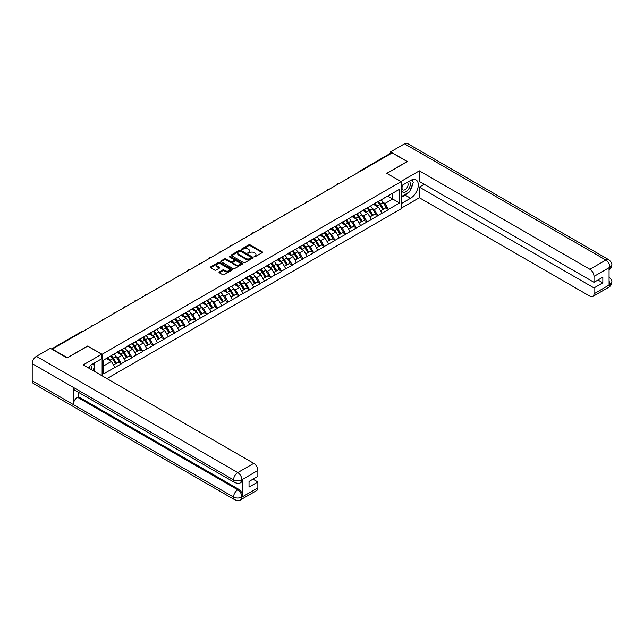 <?xml version="1.0" encoding="UTF-8"?>
<svg xmlns="http://www.w3.org/2000/svg" width="644" height="644" viewBox="0 0 644 644"><rect width="100%" height="100%" fill="white"/><g stroke="black" fill="none" stroke-linecap="round" stroke-linejoin="round"><path stroke-width="0.97" d="M254.155 256.755L255.096 256.755L262.237 252.633A0.95 0.547 0 0 0 262.237 251.852L250.138 244.873A0.95 0.547 0 0 0 248.793 244.873L241.653 248.995L241.653 249.534L243.513 249.003A3.043 1.755 0 0 1 247.819 249.003L248.826 249.582A3.043 1.755 0 0 1 249.719 250.83A3.043 1.755 0 0 1 248.826 252.07L247.9 253.148L249.767 252.609A3.043 1.755 0 0 1 254.066 252.609L255.08 253.197A3.043 1.755 0 0 1 255.966 254.436A3.043 1.755 0 0 1 255.08 255.676L254.155 256.755L254.155 256.215M219.282 271.961A0.95 0.547 0 0 0 219.282 272.734L222.671 274.698A0.95 0.547 0 0 0 224.023 274.698L231.953 270.118A0.95 0.547 0 0 0 231.953 269.337L219.854 262.358A0.95 0.547 0 0 0 218.509 262.358L210.572 266.93A0.95 0.547 0 0 0 210.572 267.711L214.677 270.078A0.95 0.547 0 0 0 216.022 270.078L219.411 268.121A0.95 0.547 0 0 0 219.411 267.341L217.382 266.165A2.544 1.465 0 0 1 216.634 265.127A2.544 1.465 0 0 1 218.203 263.774A2.544 1.465 0 0 1 220.981 264.088L228.942 268.693A2.544 1.465 0 0 1 229.691 269.731A2.544 1.465 0 0 1 228.121 271.084A2.544 1.465 0 0 1 225.344 270.77L224.023 269.997A0.95 0.547 0 0 0 222.671 269.997L219.282 271.961L219.282 272.734L222.671 270.794L222.671 269.997M87.745 345.965L67.33 357.75L52.333 349.088L392.172 152.886L407.169 161.547L386.762 173.333L401.14 181.632L102.122 354.272L87.745 346.166M243.585 262.623A0.95 0.547 0 0 0 244.929 262.623L252.859 258.043A0.95 0.547 0 0 0 252.859 257.27L240.759 250.283A0.95 0.547 0 0 0 239.415 250.283L231.478 254.863A0.95 0.547 0 0 0 231.478 255.636L243.585 262.623M229.425 256.9L242.394 264.088L234.472 268.661A0.95 0.547 0 0 1 233.128 268.661L221.029 261.673L221.029 260.901A0.95 0.547 0 0 0 221.029 261.673M221.029 260.901L224.426 258.936A0.95 0.547 0 0 1 225.77 258.936L230.673 261.77A0.95 0.547 0 0 0 232.017 261.77L234.271 260.474A0.95 0.547 0 0 0 234.271 259.693L229.159 256.747L230.101 256.199L242.402 263.307A0.95 0.547 0 0 1 242.402 264.08L242.402 263.307M102.122 375.822L102.122 354.272M106.952 378.608L401.14 208.761L401.14 181.632M110.527 356.1A6.488 3.743 -120 0 1 112.748 358.7L115.775 363.691L118.407 362.17L121.338 363.86L117.908 357.694L116.017 356.599M121.338 363.86L103.7 373.802L103.7 360.044L399.57 189.231L399.57 202.989L388.437 209.413L385.015 203.48L383.116 202.385M377.634 201.894A6.488 3.743 -120 0 1 379.855 204.494L382.874 209.485L385.514 207.964L388.437 209.413M388.437 209.654L377.754 215.579L374.333 209.654L372.433 208.559M366.943 208.06A6.488 3.743 -120 0 1 369.165 210.66L372.192 215.651L374.832 214.13L377.754 215.579M377.754 215.821L367.072 221.753L363.643 215.821L361.751 214.726M356.261 214.227A6.488 3.743 -120 0 1 358.483 216.827L361.509 221.818L364.142 220.296L367.072 221.753M367.072 221.987L356.39 227.92L352.96 221.987L351.061 220.892M345.578 220.401A6.488 3.743 -120 0 1 347.8 222.993L350.827 227.992L353.459 226.471L356.39 227.92M356.39 228.153L345.699 234.086L342.278 228.153L340.378 227.058M334.896 226.567A6.488 3.743 -120 0 1 337.118 229.167L340.137 234.158L342.777 232.637L345.699 234.086M345.699 234.327L335.017 240.252L331.596 234.327L329.696 233.233M324.206 232.734A6.488 3.743 -120 0 1 326.428 235.334L329.454 240.325L332.095 238.803L335.017 240.252M335.017 240.494L324.334 246.427L320.913 240.494L319.013 239.399M313.523 238.9A6.488 3.743 -120 0 1 315.745 241.5L318.772 246.491L321.404 244.97L324.334 246.427M324.334 246.66L313.652 252.593L310.223 246.66L308.331 245.565M302.841 245.074A6.488 3.743 -120 0 1 305.063 247.666L308.09 252.665L310.722 251.144L313.652 252.593M313.652 252.826L302.962 258.759L299.541 252.826L297.641 251.732M292.159 251.241A6.488 3.743 -120 0 1 294.38 253.841L297.407 258.832L300.04 257.31L302.962 258.759M302.962 259.001L292.279 264.926L288.858 259.001L286.958 257.906M281.476 257.407A6.488 3.743 -120 0 1 283.698 260.007L286.717 264.998L289.357 263.477L292.279 264.926M292.279 265.167L281.597 271.1L278.176 265.167L276.276 264.072M270.786 263.573A6.488 3.743 -120 0 1 273.008 266.173L276.034 271.164L278.675 269.643L281.597 271.1M281.597 271.333L270.915 277.266L267.485 271.333L265.594 270.238M260.104 269.747A6.488 3.743 -120 0 1 262.325 272.34L265.352 277.339L267.985 275.817L270.915 277.266M270.915 277.5L260.232 283.432L256.803 277.5L254.911 276.405M249.421 275.914A6.488 3.743 -120 0 1 251.643 278.514L254.67 283.505L257.302 281.983L260.232 283.432M260.232 283.674L249.542 289.599L246.121 283.674L244.221 282.579M238.739 282.08A6.488 3.743 -120 0 1 240.961 284.68L243.979 289.671L246.62 288.15L249.542 289.599M249.542 289.84L238.86 295.773L235.438 289.84L233.539 288.745M228.057 288.254A6.488 3.743 -120 0 1 230.278 290.847L233.297 295.838L235.937 294.316L238.86 295.773M238.86 296.007L228.177 301.939L224.756 296.007L222.856 294.912M217.366 294.421A6.488 3.743 -120 0 1 219.588 297.013L222.615 302.012L225.255 300.49L228.177 301.939M228.177 302.173L217.495 308.106L214.066 302.173L212.174 301.078M206.684 300.587A6.488 3.743 -120 0 1 208.906 303.187L211.932 308.178L214.565 306.657L217.495 308.106M217.495 308.347L206.813 314.272L203.383 308.347L201.492 307.252M196.001 306.753A6.488 3.743 -120 0 1 198.223 309.353L201.25 314.344L203.882 312.823L206.813 314.272M206.813 314.514L196.122 320.446L192.701 314.514L190.801 313.419M185.319 312.928A6.488 3.743 -120 0 1 187.541 315.52L190.56 320.519L193.2 318.989L196.122 320.446M196.122 320.68L185.44 326.613L182.019 320.68L180.119 319.585M174.637 319.094A6.488 3.743 -120 0 1 176.85 321.686L179.877 326.685L182.518 325.164L185.44 326.613M185.44 326.846L174.757 332.779L171.336 326.846L169.436 325.751M163.946 325.26A6.488 3.743 -120 0 1 166.168 327.86L169.195 332.851L171.835 331.33L174.757 332.779M174.757 333.02L164.075 338.953L160.646 333.02L158.754 331.926M153.264 331.427A6.488 3.743 -120 0 1 155.486 334.027L158.513 339.018L161.145 337.496L164.075 338.953M164.075 339.187L153.385 345.12L149.963 339.187L148.064 338.092M142.582 337.601A6.488 3.743 -120 0 1 144.803 340.193L147.83 345.192L150.463 343.663L153.385 345.12M153.385 345.353L142.702 351.286L139.281 345.353L137.381 344.258M131.899 343.767A6.488 3.743 -120 0 1 134.121 346.359L137.14 351.358L139.78 349.837L142.702 351.286M142.702 351.527L132.02 357.452L128.599 351.527L126.699 350.425M121.209 349.934A6.488 3.743 -120 0 1 123.431 352.534L126.457 357.525L129.098 356.003L132.02 357.452M132.02 357.694L121.338 363.627M117.707 351.721L121.338 349.861M117.908 357.694L122.086 355.279L116.814 352.236M125.516 361.212L122.086 355.279M128.389 345.554L132.02 343.695M128.599 351.527L132.777 349.112L127.504 346.07M136.198 355.045L132.777 349.112M139.072 339.388L142.702 337.528M139.281 345.353L143.459 342.946L138.186 339.895M146.88 348.871L143.459 342.946M149.762 333.214L153.385 331.354M149.963 339.187L154.141 336.772L148.869 333.729M157.563 342.705L154.141 336.772M160.445 327.047L164.075 325.188M160.646 333.02L164.824 330.605L159.551 327.563M168.253 336.538L164.824 330.605M171.127 320.881L174.757 319.022M171.336 326.846L175.514 324.439L170.233 321.396M178.935 330.372L175.514 324.439M181.809 314.715L185.44 312.855M182.019 320.68L186.197 318.273L180.924 315.222M189.618 324.198L186.197 318.273M192.492 308.54L196.122 306.681M192.701 314.514L196.879 312.099L191.606 309.056M200.3 318.031L196.879 312.099M203.182 302.374L206.813 300.515M203.383 308.347L207.561 305.932L202.288 302.889M210.991 311.865L207.561 305.932M213.864 296.208L217.495 294.348M214.066 302.173L218.244 299.766L212.971 296.723M221.673 305.699L218.244 299.766M224.547 290.033L228.177 288.182M224.756 296.007L228.934 293.6L223.653 290.549M232.355 299.524L228.934 293.6M235.229 283.867L238.86 282.008M235.438 289.84L239.616 287.425L234.344 284.382M243.038 293.358L239.616 287.425M245.911 277.701L249.542 275.841M246.121 283.674L250.299 281.259L245.026 278.216M253.72 287.192L250.299 281.259M256.602 271.535L260.232 269.675M256.803 277.5L260.981 275.093L255.708 272.05M264.41 281.026L260.981 275.093M267.284 265.36L270.915 263.509M267.485 271.333L271.663 268.926L266.391 265.875M275.093 274.851L271.663 268.926M277.967 259.194L281.597 257.334M278.176 265.167L282.354 262.752L277.081 259.709M285.775 268.685L282.354 262.752M288.649 253.028L292.279 251.168M288.858 259.001L293.036 256.586L287.763 253.543M296.457 262.519L293.036 256.586M299.339 246.861L302.962 245.002M299.541 252.826L303.718 250.419L298.446 247.377M307.14 256.352L303.718 250.419M310.022 240.687L313.652 238.835M310.223 246.66L314.401 244.245L309.128 241.202M317.83 250.178L314.401 244.245M320.704 234.521L324.334 232.661M320.913 240.494L325.083 238.079L319.81 235.036M328.512 244.012L325.083 238.079M331.386 228.354L335.017 226.495M331.596 234.327L335.774 231.912L330.501 228.87M339.195 237.845L335.774 231.912M342.069 222.188L345.699 220.328M342.278 228.153L346.456 225.746L341.183 222.695M349.877 231.679L346.456 225.746M352.759 216.014L356.39 214.162M352.96 221.987L357.138 219.572L351.866 216.529M360.568 225.505L357.138 219.572M363.441 209.847L367.072 207.988M363.643 215.821L367.821 213.406L362.548 210.363M371.25 219.338L367.821 213.406M374.124 203.681L377.754 201.822M374.333 209.654L378.511 207.239L373.23 204.196M381.932 213.172L378.511 207.239M391.141 153.481L360.117 171.393M359.682 171.65A1.449 0.837 120 0 1 360.052 171.352A1.449 0.837 60 0 0 359.32 171.28L390.344 153.369A1.449 0.837 60 0 1 391.077 153.441M384.806 197.515L388.437 195.655M385.015 203.48L392.719 199.036L392.719 193.184L399.57 189.231M387.648 196.106L399.57 202.989M103.7 365.897L111.404 361.445L106.341 358.523M114.833 367.378L111.404 361.445M254.42 256.851L255.08 256.465A3.043 1.755 0 0 0 255.966 255.225L255.966 254.436M249.719 250.83L249.719 251.619A3.043 1.755 0 0 1 248.826 252.859L248.165 253.237M262.237 251.852L262.237 252.633L250.138 245.662A0.95 0.547 0 0 0 248.793 245.662L241.919 249.631M252.859 257.27L252.859 258.043L240.759 251.071A0.95 0.547 0 0 0 239.415 251.071L231.494 255.644L231.478 254.863M251.176 257.93L251.176 257.383L240.558 251.257L238.642 251.82A3.043 1.755 0 0 0 237.749 253.06A3.043 1.755 0 0 0 238.642 254.299L245.903 258.494A3.043 1.755 0 0 0 250.202 258.494L251.176 257.93L251.176 258.719L251.377 257.656M237.749 253.06L237.749 253.849A3.043 1.755 0 0 0 238.642 255.088L238.642 254.299M251.176 258.719L250.202 259.282A3.043 1.755 0 0 1 245.903 259.282L238.642 255.088M221.037 261.681L224.426 259.725L224.426 258.936M234.553 260.079L234.553 260.876A0.95 0.547 0 0 1 234.271 261.263L232.017 262.559A0.95 0.547 0 0 1 230.673 262.559L225.77 259.725A0.95 0.547 0 0 0 224.426 259.725M235.768 264.708A2.544 1.465 0 0 0 238.538 265.03A2.544 1.465 0 0 0 240.107 263.67A2.544 1.465 0 0 0 239.367 262.631L236.557 261.013A0.95 0.547 0 0 0 235.213 261.013L232.959 262.317A0.95 0.547 0 0 0 232.959 263.09L235.768 264.708L235.768 265.505A2.544 1.465 0 0 0 238.538 265.819A2.544 1.465 0 0 0 240.107 264.467L240.107 263.67M232.685 262.704L232.685 263.493A0.95 0.547 0 0 0 232.959 263.879L232.959 263.09M235.768 265.505L232.959 263.879M229.691 269.731L229.691 270.52A2.544 1.465 0 0 1 228.121 271.873A2.544 1.465 0 0 1 225.344 271.559L224.023 270.794A0.95 0.547 0 0 0 222.671 270.794M216.634 265.127L216.634 265.924A2.544 1.465 0 0 0 217.382 266.954L217.382 266.165M219.411 267.341L219.411 268.121L217.382 266.954M231.937 270.126L219.854 263.146A0.95 0.547 0 0 0 218.509 263.146L210.588 267.719L210.572 266.93M381.103 199.89A7.945 4.589 60 0 1 383.188 202.506L380.548 204.027A7.945 4.589 -120 0 0 378.471 201.411M380.548 204.027L383.574 209.018L386.215 207.497L383.188 202.506M382.874 209.485L383.574 209.018M385.514 207.964L386.215 207.497M373.931 203.794A6.488 3.743 60 0 1 375.718 205.629M374.945 203.448A7.945 4.589 60 0 1 377.022 206.064L377.32 206.555M380.572 210.813L382.689 209.533L379.662 204.542A7.945 4.589 -120 0 0 377.577 201.926M382.689 209.533L380.548 210.765M370.421 206.056A7.945 4.589 60 0 1 372.506 208.672L369.865 210.194A7.945 4.589 -120 0 0 367.788 207.577M369.865 210.194L372.892 215.185L375.524 213.663L372.506 208.672M372.192 215.651L372.892 215.185M374.832 214.13L375.524 213.663M363.248 209.96A6.488 3.743 60 0 1 365.035 211.796M364.254 209.614A7.945 4.589 60 0 1 366.339 212.23L366.637 212.721M369.889 216.98L371.999 215.7L368.98 210.709A7.945 4.589 -120 0 0 366.895 208.093M371.999 215.7L369.857 216.939M359.738 212.222A7.945 4.589 60 0 1 361.823 214.838L359.183 216.36A7.945 4.589 -120 0 0 357.098 213.744M359.183 216.36L362.21 221.359L364.842 219.837L361.823 214.838M361.509 221.818L362.21 221.359M364.142 220.296L364.842 219.837M352.558 216.126A6.488 3.743 60 0 1 354.353 217.962M353.572 215.78A7.945 4.589 60 0 1 355.657 218.397L355.955 218.888M359.207 223.154L361.316 221.874L358.289 216.875A7.945 4.589 -120 0 0 356.213 214.259M361.316 221.874L359.175 223.106M349.056 218.388A7.945 4.589 60 0 1 351.133 221.005L348.501 222.534A7.945 4.589 -120 0 0 346.416 219.91M348.501 222.534L351.519 227.525L354.16 226.004L351.133 221.005M350.827 227.992L351.519 227.525M353.459 226.471L354.16 226.004M341.875 222.301A6.488 3.743 60 0 1 343.663 224.136M342.89 221.947A7.945 4.589 60 0 1 344.975 224.571L345.273 225.062M348.517 229.32L350.634 228.04L347.607 223.041A7.945 4.589 -120 0 0 345.53 220.425M350.634 228.04L348.493 229.272M338.374 224.563A7.945 4.589 60 0 1 340.451 227.179L337.818 228.701A7.945 4.589 -120 0 0 335.733 226.084M337.818 228.701L340.837 233.692L343.477 232.17L340.451 227.179M340.137 234.158L340.837 233.692M342.777 232.637L343.477 232.17M331.193 228.467A6.488 3.743 60 0 1 332.98 230.302M332.207 228.121A7.945 4.589 60 0 1 334.284 230.737L334.582 231.228M337.834 235.487L339.952 234.207L336.925 229.216A7.945 4.589 -120 0 0 334.84 226.599M339.952 234.207L337.81 235.438M327.683 230.729A7.945 4.589 60 0 1 329.768 233.345L327.128 234.867A7.945 4.589 -120 0 0 325.051 232.251M327.128 234.867L330.155 239.858L332.795 238.336L329.768 233.345M329.454 240.325L330.155 239.858M332.095 238.803L332.795 238.336M320.511 234.633A6.488 3.743 60 0 1 322.298 236.469M321.525 234.287A7.945 4.589 60 0 1 323.602 236.903L323.9 237.394M327.152 241.653L329.261 240.373L326.242 235.382A7.945 4.589 -120 0 0 324.157 232.766M329.261 240.373L327.128 241.613M402.556 185.086A6.295 3.639 120 0 0 403.643 192.355A6.295 3.639 120 0 0 409.326 187.855A6.295 3.639 120 0 0 409.173 181.27M402.919 184.884A4.307 2.487 120 0 0 402.903 189.883A4.307 2.487 120 0 0 403.53 190.077A4.307 2.487 120 0 0 407.475 186.897A4.307 2.487 120 0 0 407.209 182.421A4.307 2.487 120 0 0 407.201 182.413M411.58 179.958L413.263 182.349L409.568 191.88L402.17 196.146L401.14 194.681M401.14 195.551L402.17 196.146M92.937 363.844L94.66 366.291L93.002 370.558M91.504 369.688A6.295 3.639 120 0 0 90.667 365.285M89.5 368.529A4.307 2.487 120 0 0 89.057 366.758M408.199 192.661A10.9 6.287 120 0 1 405.181 195.116L410.59 198.239A10.9 6.287 120 0 0 417.714 188.644A10.9 6.287 120 0 0 416.04 179.909A10.9 6.287 120 0 0 410.59 180.449L401.14 185.907M410.59 198.239L401.14 203.697M401.14 208.245L419.357 197.732L419.357 187.09L594.001 287.924L594.001 293.817L610.093 284.439L609.071 284.914L609.071 267.912L609.997 267.18L594.001 276.413A5.812 3.357 -120 0 0 589.896 269.297L605.883 260.063L404.529 143.813L390.594 151.863L407.378 161.547L386.859 173.389M424.219 184.289L419.357 187.09M597.978 280.011L602.84 282.821L602.84 277.21L594.001 282.305L419.357 181.479L419.357 170.837L589.896 269.297M400.906 181.495L419.357 170.837M419.357 197.732L589.896 296.184A5.812 3.357 -120 0 0 592.802 296.473A5.812 3.357 -120 0 0 594.001 293.817M404.529 143.813A5.957 3.437 -60 0 1 407.507 143.523L608.862 259.774A5.957 3.437 -60 0 0 605.883 260.063A5.812 3.357 60 0 1 609.997 267.18M390.594 153.304L390.594 151.863M594.001 282.305L594.001 276.413M602.84 282.821L594.001 287.924M410.365 189.811A10.9 6.287 120 0 0 412.715 183.765M412.885 181.817A10.9 6.287 120 0 0 412.619 179.596M405.181 195.116L401.14 197.45M401.14 196.187L401.695 195.873M609.071 280.848L609.997 284.382M608.862 276.968C611.204 279.069 612.178 280.752 611.8 282.008L610.101 284.439M608.862 259.774C611.196 261.85 612.178 263.549 611.8 264.853L610.101 267.244M234.786 482.581A5.957 3.437 -60 0 1 233.555 479.893C236.292 481.213 239.037 481.197 241.766 479.861L240.671 482.573C239.697 483.564 237.733 483.564 234.786 482.581L74.527 390.055A5.957 3.437 -60 0 1 73.295 387.366L32.2 363.643A5.957 3.437 -60 0 1 36.41 356.349L50.353 348.299L67.129 357.992L87.673 346.126L101.712 354.232L101.712 358.78L91.987 364.391A10.9 6.287 120 0 0 88.172 367.764M101.712 354.232L83.221 364.907L253.76 463.366A5.812 3.357 60 0 1 257.866 470.482L257.866 476.375L249.035 481.479L249.035 487.089L257.866 481.986L257.866 487.878A5.812 3.357 60 0 1 256.666 490.543L240.671 499.776A5.812 3.357 -120 0 0 241.878 497.112L257.866 487.878M94.008 371.137L96.302 372.457M94.249 371L94.249 367.346M94.249 365.712L94.249 363.087M240.671 499.776C239.745 500.758 237.781 500.758 234.786 499.784L33.432 383.534A5.957 3.437 -60 0 1 32.2 380.805L73.295 404.529A5.957 3.437 -60 0 1 77.505 397.276L237.765 489.794L238.691 489.263A5.812 3.357 60 0 1 242.796 496.379L242.796 479.378A5.812 3.357 60 0 1 241.597 482.042L240.671 482.573M32.2 363.643L32.2 380.805M36.41 356.349L237.765 472.599A5.957 3.437 -60 0 0 233.555 479.893L73.295 387.366L73.295 404.529L233.555 497.055C236.284 498.376 239.029 498.376 241.774 497.055L241.878 497.112M257.866 481.986L253.003 479.184M78.431 392.309L78.431 396.736L238.691 489.263M78.431 396.736L77.505 397.276M317.001 236.895A7.945 4.589 60 0 1 319.086 239.512L316.446 241.033A7.945 4.589 -120 0 0 314.369 238.417M316.446 241.033L319.472 246.032L322.105 244.511L319.086 239.512M318.772 246.491L319.472 246.032M321.404 244.97L322.105 244.511M309.82 240.8A6.488 3.743 60 0 1 311.616 242.635M310.835 240.454A7.945 4.589 60 0 1 312.92 243.07L313.217 243.561M316.47 247.827L318.579 246.547L315.56 241.548A7.945 4.589 -120 0 0 313.475 238.932M318.579 246.547L316.437 247.779M306.319 243.062A7.945 4.589 60 0 1 308.396 245.686L305.763 247.207A7.945 4.589 -120 0 0 303.678 244.583M305.763 247.207L308.79 252.198L311.422 250.677L308.396 245.686M308.09 252.665L308.79 252.198M310.722 251.144L311.422 250.677M299.138 246.974A6.488 3.743 60 0 1 300.933 248.809M300.152 246.62A7.945 4.589 60 0 1 302.237 249.244L302.535 249.735M305.787 253.994L307.896 252.714L304.87 247.715A7.945 4.589 -120 0 0 302.793 245.098M307.896 252.714L305.755 253.945M295.636 249.236A7.945 4.589 60 0 1 297.713 251.852L295.081 253.374A7.945 4.589 -120 0 0 292.996 250.758M295.081 253.374L298.1 258.365L300.74 256.843L297.713 251.852M297.407 258.832L298.1 258.365M300.04 257.31L300.74 256.843M288.456 253.14A6.488 3.743 60 0 1 290.243 254.976M289.47 252.794A7.945 4.589 60 0 1 291.555 255.41L291.853 255.901M295.097 260.16L297.214 258.88L294.187 253.889A7.945 4.589 -120 0 0 292.11 251.273M297.214 258.88L295.073 260.12M284.946 255.402A7.945 4.589 60 0 1 287.031 258.019L284.39 259.54A7.945 4.589 -120 0 0 282.314 256.924M284.39 259.54L287.417 264.531L290.058 263.01L287.031 258.019M286.717 264.998L287.417 264.531M289.357 263.477L290.058 263.01M277.773 259.307A6.488 3.743 60 0 1 279.56 261.142M278.788 258.96A7.945 4.589 60 0 1 280.865 261.577L281.162 262.068M284.415 266.326L286.532 265.046L283.505 260.055A7.945 4.589 -120 0 0 281.42 257.439M286.532 265.046L284.39 266.286M274.264 261.569A7.945 4.589 60 0 1 276.348 264.185L273.708 265.706A7.945 4.589 -120 0 0 271.631 263.09M273.708 265.706L276.735 270.705L279.375 269.184L276.348 264.185M276.034 271.164L276.735 270.705M278.675 269.643L279.375 269.184M267.091 265.473A6.488 3.743 60 0 1 268.878 267.316M268.105 265.127A7.945 4.589 60 0 1 270.182 267.743L270.48 268.242M273.732 272.501L275.841 271.221L272.823 266.222A7.945 4.589 -120 0 0 270.738 263.605M275.841 271.221L273.708 272.452M263.581 267.735A7.945 4.589 60 0 1 265.666 270.359L263.026 271.881A7.945 4.589 -120 0 0 260.949 269.264M263.026 271.881L266.053 276.872L268.685 275.35L265.666 270.359M265.352 277.339L266.053 276.872M267.985 275.817L268.685 275.35M256.401 271.647A6.488 3.743 60 0 1 258.196 273.483M257.415 271.293A7.945 4.589 60 0 1 259.5 273.917L259.798 274.408M263.05 278.667L265.159 277.387L262.132 272.396A7.945 4.589 -120 0 0 260.055 269.772M265.159 277.387L263.018 278.619M252.899 273.909A7.945 4.589 60 0 1 254.976 276.526L252.343 278.047A7.945 4.589 -120 0 0 250.258 275.431M252.343 278.047L255.37 283.038L258.002 281.517L254.976 276.526M254.67 283.505L255.37 283.038M257.302 281.983L258.002 281.517M245.718 277.814A6.488 3.743 60 0 1 247.513 279.649M246.733 277.467A7.945 4.589 60 0 1 248.817 280.084L249.115 280.575M252.359 284.833L254.477 283.553L251.45 278.562A7.945 4.589 -120 0 0 249.373 275.946M254.477 283.553L252.335 284.793M242.216 280.076A7.945 4.589 60 0 1 244.293 282.692L241.661 284.213A7.945 4.589 -120 0 0 239.576 281.597M241.661 284.213L244.68 289.204L247.32 287.683L244.293 282.692M243.979 289.671L244.68 289.204M246.62 288.15L247.32 287.683M235.036 283.98A6.488 3.743 60 0 1 236.823 285.815M236.05 283.634A7.945 4.589 60 0 1 238.135 286.25L238.433 286.741M241.677 290.999L243.794 289.719L240.767 284.728A7.945 4.589 -120 0 0 238.683 282.112M243.794 289.719L241.653 290.959M231.526 286.242A7.945 4.589 60 0 1 233.611 288.858L230.971 290.38A7.945 4.589 -120 0 0 228.894 287.763M230.971 290.38L233.997 295.379L236.638 293.857L233.611 288.858M233.297 295.838L233.997 295.379M235.937 294.316L236.638 293.857M224.353 290.146A6.488 3.743 60 0 1 226.141 291.99M225.368 289.8A7.945 4.589 60 0 1 227.445 292.416L227.743 292.915M230.995 297.174L233.112 295.894L230.085 290.895A7.945 4.589 -120 0 0 228 288.279M233.112 295.894L230.971 297.126M220.844 292.408A7.945 4.589 60 0 1 222.929 295.033L220.288 296.554A7.945 4.589 -120 0 0 218.211 293.938M220.288 296.554L223.315 301.545L225.947 300.024L222.929 295.033M222.615 302.012L223.315 301.545M225.255 300.49L225.947 300.024M213.671 296.321A6.488 3.743 60 0 1 215.458 298.156M214.685 295.974A7.945 4.589 60 0 1 216.762 298.591L217.06 299.082M220.312 303.34L222.422 302.06L219.403 297.069A7.945 4.589 -120 0 0 217.318 294.445M222.422 302.06L220.288 303.292M210.161 298.583A7.945 4.589 60 0 1 212.246 301.199L209.606 302.72A7.945 4.589 -120 0 0 207.521 300.104M209.606 302.72L212.633 307.711L215.265 306.19L212.246 301.199M211.932 308.178L212.633 307.711M214.565 306.657L215.265 306.19M202.981 302.487A6.488 3.743 60 0 1 204.776 304.322M203.995 302.141A7.945 4.589 60 0 1 206.08 304.757L206.378 305.248M209.63 309.506L211.739 308.226L208.712 303.235A7.945 4.589 -120 0 0 206.635 300.619M211.739 308.226L209.598 309.466M199.479 304.749A7.945 4.589 60 0 1 201.556 307.365L198.924 308.887A7.945 4.589 -120 0 0 196.839 306.27M198.924 308.887L201.95 313.886L204.583 312.356L201.556 307.365M201.25 314.344L201.95 313.886M203.882 312.823L204.583 312.356M192.298 308.653A6.488 3.743 60 0 1 194.094 310.488M193.313 308.307A7.945 4.589 60 0 1 195.398 310.923L195.696 311.414M198.94 315.681L201.057 314.393L198.03 309.402A7.945 4.589 -120 0 0 195.953 306.786M201.057 314.393L198.916 315.632M188.797 310.915A7.945 4.589 60 0 1 190.874 313.531L188.241 315.053A7.945 4.589 -120 0 0 186.156 312.437M188.241 315.053L191.26 320.052L193.9 318.53L190.874 313.531M190.56 320.519L191.26 320.052M193.2 318.989L193.9 318.53M181.616 314.827A6.488 3.743 60 0 1 183.403 316.663M182.63 314.473A7.945 4.589 60 0 1 184.707 317.089L185.005 317.589M188.257 321.847L190.374 320.567L187.348 315.568A7.945 4.589 -120 0 0 185.263 312.952M190.374 320.567L188.233 321.799M178.106 317.081A7.945 4.589 60 0 1 180.191 319.706L177.551 321.227A7.945 4.589 -120 0 0 175.474 318.611M177.551 321.227L180.578 326.218L183.218 324.697L180.191 319.706M179.877 326.685L180.578 326.218M182.518 325.164L183.218 324.697M170.934 320.994A6.488 3.743 60 0 1 172.721 322.829M171.948 320.648A7.945 4.589 60 0 1 174.025 323.264L174.323 323.755M177.575 328.013L179.684 326.733L176.665 321.742A7.945 4.589 -120 0 0 174.58 319.118M179.684 326.733L177.551 327.965M167.424 323.256A7.945 4.589 60 0 1 169.509 325.872L166.868 327.394A7.945 4.589 -120 0 0 164.792 324.777M166.868 327.394L169.895 332.385L172.528 330.863L169.509 325.872M169.195 332.851L169.895 332.385M171.835 331.33L172.528 330.863M160.251 327.16A6.488 3.743 60 0 1 162.038 328.995M161.258 326.814A7.945 4.589 60 0 1 163.343 329.43L163.64 329.921M166.893 334.18L169.002 332.9L165.983 327.909A7.945 4.589 -120 0 0 163.898 325.292M169.002 332.9L166.86 334.139M156.742 329.422A7.945 4.589 60 0 1 158.827 332.038L156.186 333.56A7.945 4.589 -120 0 0 154.101 330.944M156.186 333.56L159.213 338.559L161.845 337.029L158.827 332.038M158.513 339.018L159.213 338.559M161.145 337.496L161.845 337.029M149.561 333.326A6.488 3.743 60 0 1 151.356 335.162M150.575 332.98A7.945 4.589 60 0 1 152.66 335.596L152.958 336.088M156.21 340.354L158.319 339.066L155.293 334.075A7.945 4.589 -120 0 0 153.216 331.459M158.319 339.066L156.178 340.306M146.059 335.588A7.945 4.589 60 0 1 148.136 338.205L145.504 339.726A7.945 4.589 -120 0 0 143.419 337.11M145.504 339.726L148.523 344.725L151.163 343.204L148.136 338.205M147.83 345.192L148.523 344.725M150.463 343.663L151.163 343.204M138.879 339.501A6.488 3.743 60 0 1 140.666 341.336M139.893 339.147A7.945 4.589 60 0 1 141.978 341.763L142.276 342.262M145.52 346.52L147.637 345.24L144.61 340.241A7.945 4.589 -120 0 0 142.533 337.625M147.637 345.24L145.496 346.472M135.377 341.763A7.945 4.589 60 0 1 137.454 344.379L134.821 345.9A7.945 4.589 -120 0 0 132.736 343.284M134.821 345.9L137.84 350.891L140.481 349.37L137.454 344.379M137.14 351.358L137.84 350.891M139.78 349.837L140.481 349.37M128.196 345.667A6.488 3.743 60 0 1 129.983 347.502M129.211 345.321A7.945 4.589 60 0 1 131.287 347.937L131.585 348.428M134.838 352.687L136.955 351.407L133.928 346.416A7.945 4.589 -120 0 0 131.843 343.791M136.955 351.407L134.813 352.638M124.686 347.929A7.945 4.589 60 0 1 126.771 350.545L124.131 352.067A7.945 4.589 -120 0 0 122.054 349.451M124.131 352.067L127.158 357.058L129.798 355.536L126.771 350.545M126.457 357.525L127.158 357.058M129.098 356.003L129.798 355.536M117.514 351.833A6.488 3.743 60 0 1 119.301 353.669M118.528 351.487A7.945 4.589 60 0 1 120.605 354.103L120.903 354.594M124.155 358.853L126.264 357.573L123.246 352.582A7.945 4.589 -120 0 0 121.161 349.966M126.264 357.573L124.131 358.813M114.004 354.095A7.945 4.589 60 0 1 116.089 356.712L113.449 358.233A7.945 4.589 -120 0 0 111.372 355.617M113.449 358.233L116.475 363.232L119.108 361.703L116.089 356.712M115.775 363.691L116.475 363.232M118.407 362.17L119.108 361.703M107.001 358.136A6.488 3.743 60 0 1 108.619 359.835M107.838 357.653A7.945 4.589 60 0 1 109.923 360.27L110.221 360.761M113.473 365.027L115.582 363.739L112.563 358.748A7.945 4.589 -120 0 0 110.478 356.132M115.582 363.739L113.441 364.979M82.335 331.773L51.955 349.233M82.633 331.596A1.449 0.837 -60 0 0 82.263 331.732A1.449 0.837 -120 0 0 81.538 331.66L51.536 348.984M349 177.816A1.449 0.837 120 0 1 349.362 177.527A1.449 0.837 -60 0 1 349.732 177.39M338.309 183.983A1.449 0.837 120 0 1 338.68 183.693A1.449 0.837 -60 0 1 339.05 183.556M327.627 190.149A1.449 0.837 120 0 1 327.997 189.859A1.449 0.837 -60 0 1 328.368 189.722M316.945 196.323A1.449 0.837 120 0 1 317.315 196.026A1.449 0.837 -60 0 1 317.685 195.897M306.262 202.49A1.449 0.837 120 0 1 306.633 202.2A1.449 0.837 -60 0 1 306.995 202.063M295.58 208.656A1.449 0.837 120 0 1 295.942 208.366A1.449 0.837 -60 0 1 296.312 208.229M284.889 214.822A1.449 0.837 120 0 1 285.26 214.532A1.449 0.837 -60 0 1 285.63 214.404M274.207 220.997A1.449 0.837 120 0 1 274.577 220.699A1.449 0.837 -60 0 1 274.948 220.57M263.525 227.163A1.449 0.837 120 0 1 263.895 226.873A1.449 0.837 -60 0 1 264.265 226.736M252.842 233.329A1.449 0.837 120 0 1 253.213 233.039A1.449 0.837 -60 0 1 253.575 232.903M242.16 239.496A1.449 0.837 120 0 1 242.522 239.206A1.449 0.837 -60 0 1 242.893 239.077M231.47 245.67A1.449 0.837 120 0 1 231.84 245.372A1.449 0.837 -60 0 1 232.21 245.243M220.787 251.836A1.449 0.837 120 0 1 221.158 251.546A1.449 0.837 -60 0 1 221.528 251.41M210.105 258.002A1.449 0.837 120 0 1 210.475 257.713A1.449 0.837 -60 0 1 210.846 257.576M199.423 264.169A1.449 0.837 120 0 1 199.793 263.879A1.449 0.837 -60 0 1 200.155 263.75M188.732 270.343A1.449 0.837 120 0 1 189.103 270.045A1.449 0.837 -60 0 1 189.473 269.917M178.05 276.509A1.449 0.837 120 0 1 178.42 276.22A1.449 0.837 -60 0 1 178.791 276.083M167.368 282.676A1.449 0.837 120 0 1 167.738 282.386A1.449 0.837 -60 0 1 168.108 282.249M156.685 288.85A1.449 0.837 120 0 1 157.055 288.552A1.449 0.837 -60 0 1 157.418 288.423M146.003 295.016A1.449 0.837 120 0 1 146.365 294.727A1.449 0.837 -60 0 1 146.735 294.59M135.312 301.183A1.449 0.837 120 0 1 135.683 300.893A1.449 0.837 -60 0 1 136.053 300.756M124.63 307.349A1.449 0.837 120 0 1 125 307.059A1.449 0.837 -60 0 1 125.371 306.922M113.948 313.523A1.449 0.837 120 0 1 114.318 313.226A1.449 0.837 -60 0 1 114.688 313.097M103.265 319.69A1.449 0.837 120 0 1 103.636 319.4A1.449 0.837 -60 0 1 103.998 319.263M92.583 325.856A1.449 0.837 120 0 1 92.945 325.566A1.449 0.837 -60 0 1 93.316 325.429M255.08 256.465L255.08 255.676M247.9 253.148L247.9 252.601M248.826 252.859L248.826 252.07M241.653 249.534L241.653 248.995M248.793 245.662L248.793 244.873M250.138 245.662L250.138 244.873M239.415 251.071L239.415 250.283M240.759 251.071L240.759 250.283M245.903 259.282L245.903 258.494M250.202 259.282L250.202 258.494M225.77 259.725L225.77 258.936M230.673 262.559L230.673 261.77M232.017 262.559L232.017 261.77M234.271 261.263L234.271 260.474M230.101 256.996L230.101 256.199M224.023 270.794L224.023 269.997M225.344 271.559L225.344 270.77M218.509 263.146L218.509 262.358M219.854 263.146L219.854 262.358M231.953 270.118L231.953 269.337M379.662 204.542L377.022 206.064M368.98 210.709L366.339 212.23M358.289 216.875L355.657 218.397M347.607 223.041L344.975 224.571M336.925 229.216L334.284 230.737M326.242 235.382L323.602 236.903M611.8 282.032C611.736 284.31 610.729 286.049 608.789 287.24A5.812 3.357 -120 0 0 609.997 284.584M609.071 269.844L609.997 267.381M242.796 496.379L241.774 497.055M257.866 470.482L241.774 479.861M241.878 479.909L242.796 479.378M241.878 479.716A5.812 3.357 60 0 0 237.765 472.599L253.76 463.366M234.786 499.784A5.957 3.437 -60 0 1 233.555 497.055A5.957 3.437 -60 0 1 237.765 489.794C240.236 491.453 241.613 493.827 241.878 496.918M315.56 241.548L312.92 243.07M304.87 247.715L302.237 249.244M294.187 253.889L291.555 255.41M283.505 260.055L280.865 261.577M272.823 266.222L270.182 267.743M262.132 272.396L259.5 273.917M251.45 278.562L248.817 280.084M240.767 284.728L238.135 286.25M230.085 290.895L227.445 292.416M219.403 297.069L216.762 298.591M208.712 303.235L206.08 304.757M198.03 309.402L195.398 310.923M187.348 315.568L184.707 317.089M176.665 321.742L174.025 323.264M165.983 327.909L163.343 329.43M155.293 334.075L152.66 335.596M144.61 340.241L141.978 341.763M133.928 346.416L131.287 347.937M123.246 352.582L120.605 354.103M112.563 358.748L109.923 360.27M359.32 171.28A1.449 1.449 0 0 0 358.627 172.254M349.829 177.333A1.449 1.449 0 0 0 347.945 178.428M339.147 183.5A1.449 1.449 0 0 0 337.255 184.595M328.464 189.674A1.449 1.449 0 0 0 326.572 190.761M317.782 195.84A1.449 1.449 0 0 0 315.89 196.927M307.099 202.007A1.449 1.449 0 0 0 305.208 203.102M296.409 208.173A1.449 1.449 0 0 0 294.517 209.268M285.727 214.347A1.449 1.449 0 0 0 283.835 215.434M275.044 220.514A1.449 1.449 0 0 0 273.153 221.6M264.362 226.68A1.449 1.449 0 0 0 262.47 227.775M253.672 232.846A1.449 1.449 0 0 0 251.788 233.941M242.989 239.021A1.449 1.449 0 0 0 241.098 240.107M232.307 245.187A1.449 1.449 0 0 0 230.415 246.274M221.625 251.353A1.449 1.449 0 0 0 219.733 252.448M210.942 257.519A1.449 1.449 0 0 0 209.05 258.614M200.252 263.694A1.449 1.449 0 0 0 198.368 264.781M189.569 269.86A1.449 1.449 0 0 0 187.678 270.947M178.887 276.026A1.449 1.449 0 0 0 176.995 277.121M168.205 282.193A1.449 1.449 0 0 0 166.313 283.288M157.522 288.367A1.449 1.449 0 0 0 155.631 289.454M146.832 294.533A1.449 1.449 0 0 0 144.94 295.628M136.15 300.7A1.449 1.449 0 0 0 134.258 301.795M125.467 306.866A1.449 1.449 0 0 0 123.576 307.961M114.785 313.04A1.449 1.449 0 0 0 112.893 314.127M104.095 319.207A1.449 1.449 0 0 0 102.211 320.301M93.412 325.373A1.449 1.449 0 0 0 91.52 326.468M82.73 331.539A1.449 1.449 0 0 0 81.538 331.66M592.802 296.473L608.789 287.24M611.8 264.869C611.72 267.131 610.721 268.854 608.789 270.037"/></g></svg>
